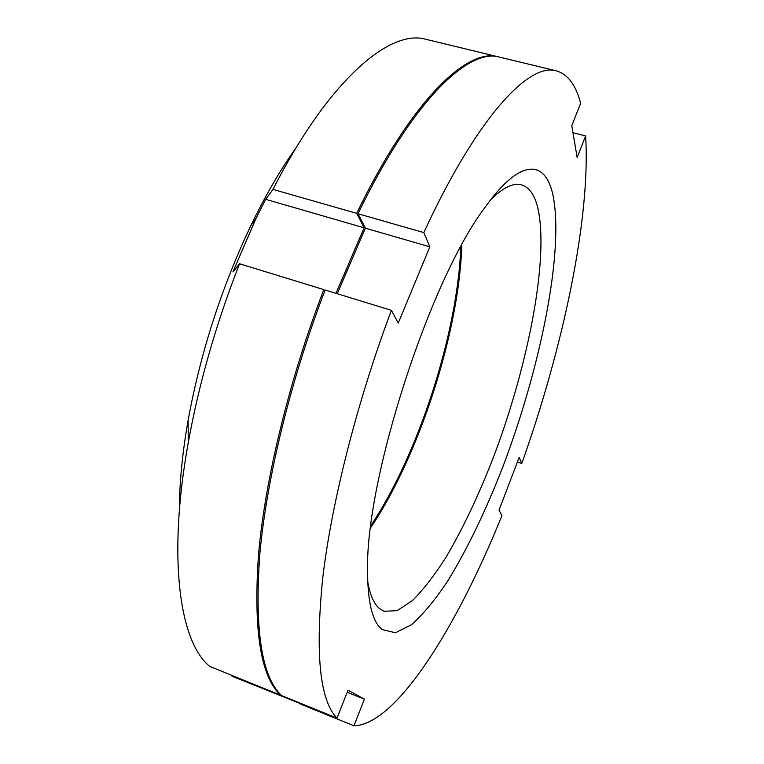 <?xml version="1.0" encoding="UTF-8"?>
<svg xmlns="http://www.w3.org/2000/svg" width="764" height="764" viewBox="0 0 764 764"><rect width="100%" height="100%" fill="white"/><g stroke="black" fill="none" stroke-linecap="round" stroke-linejoin="round"><path stroke-width="1.15" d="M423.819 232.6L358.01 213.748L365.373 228.178L429.855 246.829L423.819 232.6C476.726 117.637 529.022 62.266 556.297 70.842C567.757 74.146 575.875 84.966 580.64 103.302L571.778 125.659L577.154 157.489L585.616 135.935L572.971 132.716M336.981 718.093L281.629 695.603C261.603 676.914 254.355 629.546 259.884 553.499C266.741 478.197 290.912 378.944 325.12 290.014L391.407 310.346C357.323 400.861 331.843 501.413 322.847 577.078C315.026 653.421 319.734 700.426 336.981 718.093L348.04 690.188L364.409 699.155L353.942 725.8C396.535 724.711 457.235 626.241 501.938 515.614L499.016 510.18L519.176 457.369L521.774 463.509C562.963 347.916 590.773 218.198 585.616 135.935M301.207 703.558L300.93 704.246L353.942 725.8M358.01 213.748C412.216 101.154 468.466 47.664 499.56 57.128L556.297 70.842M365.373 228.178L337.277 293.739M461.809 244.843C459.384 331.299 419.13 456.146 370.597 527.743M490.956 199.404C503.247 187.447 513.446 182.606 521.535 184.888C529.328 187.285 534.79 195.145 537.932 208.457C548.991 258.098 528.688 362.986 494.805 453.644C479.802 492.895 463.595 527.332 446.195 556.956C434.687 575.044 423.466 589.56 412.522 600.514L397.232 610.646L384.063 611.295L379.326 608.45C373.882 603.846 370.005 594.908 367.713 581.643M382.143 629.574C372.421 622.049 367.56 602.147 367.56 569.877C365.708 478.98 429.358 281.572 483.956 208.868C520.303 157.136 545.83 159.284 553.155 196.081C564.157 252.473 540.072 369.68 502.072 468.838C485.245 511.794 467.262 548.991 448.115 580.42C435.509 599.406 423.342 614.132 411.605 624.599L395.504 632.764L382.143 629.574M391.407 310.346L398.254 323.057L429.855 246.829M521.774 463.509L517.381 462.048M347.209 692.289L364.409 699.155M296.27 147.519C280.569 169.398 265.433 195.431 250.859 225.6C221.455 287.703 200.55 352.557 188.135 420.143C182.338 453.147 179.425 483.106 179.387 510.037M301.083 703.873L232.017 676.236L231.941 675.414M280.722 694.705L280.531 695.154C260.457 676.455 253.161 629.078 258.643 553.031C265.461 477.748 289.604 378.505 323.812 289.613L239.543 263.771L232.934 271.955L255.825 218.762L265.652 199.318L273.006 189.396C328.787 79.828 389.946 28.726 425.854 39.298L498.997 56.994M324.719 291.046L323.812 289.613M498.443 56.851C467.262 47.368 410.946 100.829 356.712 213.376L364.103 227.806L335.998 293.347M300.166 703.128L299.88 703.825M460.787 246.705C457.856 332.378 418.519 454.379 370.855 525.642M280.531 695.154L209.766 666.399C179.884 642.534 167.182 559.324 188.23 442.757C199.022 383.165 216.126 323.497 239.543 263.771M356.712 213.376L273.006 189.396M265.652 199.318L364.103 227.806M188.135 420.143L188.23 442.757M250.859 225.6L255.825 218.762"/></g></svg>

